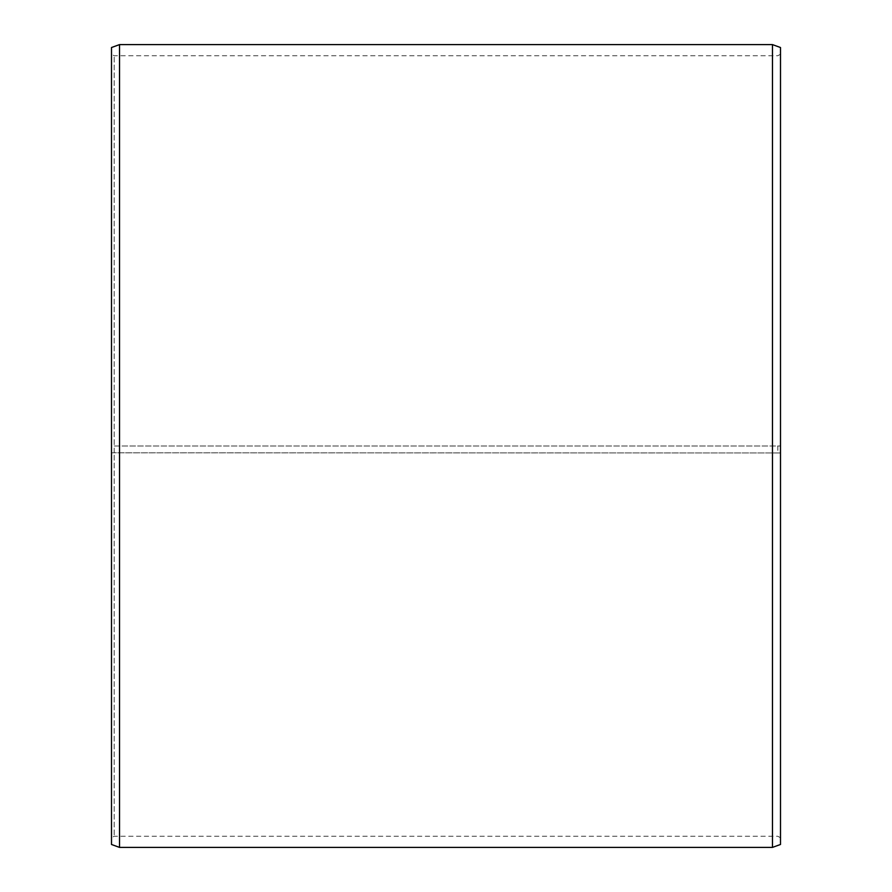 <?xml version="1.0" encoding="UTF-8"?>
<svg xmlns="http://www.w3.org/2000/svg" width="892" height="892" viewBox="0 0 892 892"><rect width="100%" height="100%" fill="white"/><g stroke="black" fill="none" stroke-linecap="round" stroke-linejoin="round"><path stroke-width="0.67" stroke-dasharray="4.46 3.34" d="M114.176 446L780.5 446L114.176 446L114.176 55.75L114.176 836.25L114.176 452.813L111.5 452.835L780.5 452.958L114.176 452.813M777.824 446L777.824 452.813M780.5 47.521L780.5 452.835M772.472 446L772.472 44.6M119.528 446L119.528 44.6M780.5 837.8L777.824 836.25L114.176 836.25L111.5 837.8L111.5 47.521M111.5 837.8L111.5 452.835M111.5 844.479L111.5 452.958M119.528 847.4L119.528 453.002M772.472 847.4L772.472 453.002M780.5 844.479L780.5 452.958M780.5 54.2L777.824 55.75L114.176 55.75L111.5 54.2"/><path stroke-width="1.34" d="M780.5 47.521L780.5 844.479L772.472 847.4L772.472 44.6L780.5 47.521M119.528 847.4L111.5 844.479L111.5 47.521L119.528 44.6L119.528 847.4L772.472 847.4M119.528 44.6L772.472 44.6"/></g></svg>
